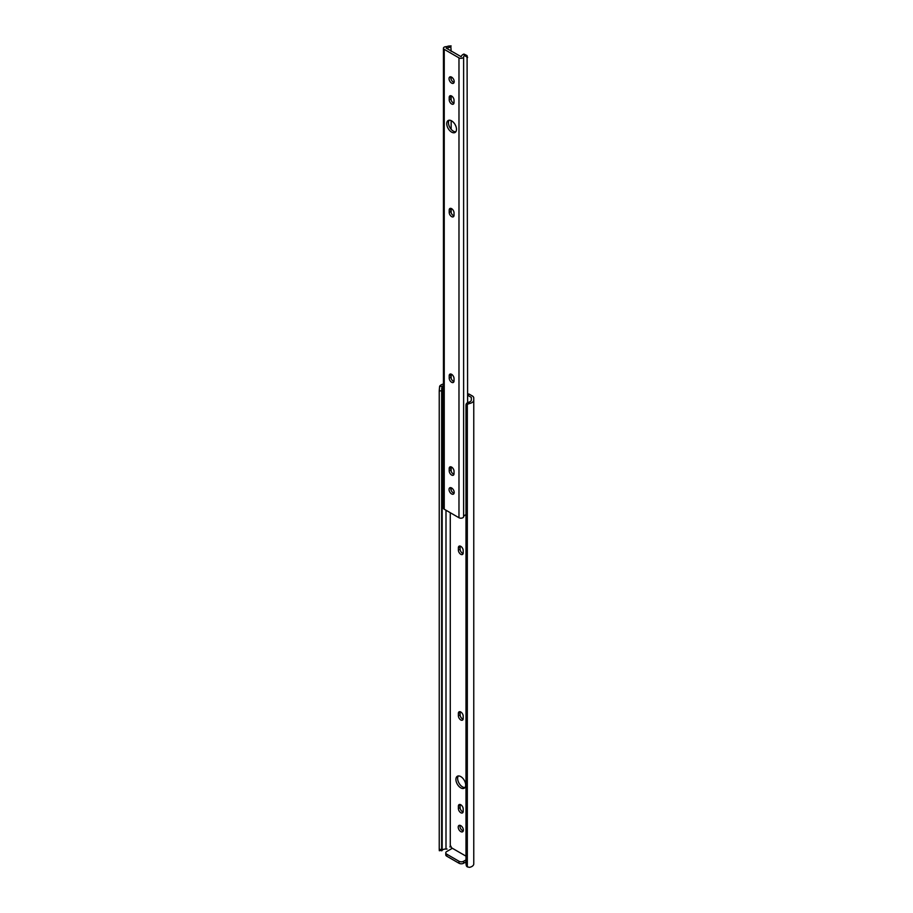 <?xml version="1.0" encoding="UTF-8"?>
<svg xmlns="http://www.w3.org/2000/svg" width="913" height="913" viewBox="0 0 913 913"><rect width="100%" height="100%" fill="white"/><g stroke="black" fill="none" stroke-linecap="round" stroke-linejoin="round"><path stroke-width="1.37" d="M460.791 776.609A6.893 3.983 -120 0 0 457.345 776.267A6.893 3.983 -120 0 0 456.283 781.802A6.893 3.983 -120 0 0 460.791 787.873A6.893 3.983 -120 0 0 464.238 788.216A6.893 3.983 -120 0 0 465.299 782.692A6.893 3.983 -120 0 0 460.791 776.609M464.991 787.531A6.893 3.983 60 0 1 462.514 786.88A6.893 3.983 60 0 1 458.28 781.596A6.893 3.983 60 0 1 458.315 775.959M460.791 812.73A3.412 1.963 -120 0 0 462.503 812.89A3.412 1.963 -120 0 0 463.199 811.337L463.199 808.952A3.412 1.963 -120 0 0 461.716 805.517A3.412 1.963 -120 0 0 459.091 804.604A3.412 1.963 -120 0 0 458.383 806.168L458.383 808.553A3.412 1.963 -120 0 0 460.791 812.73M463.131 811.999A3.412 1.963 60 0 1 462.514 811.737A3.412 1.963 60 0 1 460.106 807.56L460.106 805.175A3.412 1.963 60 0 1 460.186 804.513M460.791 825.649A3.652 2.111 -120 0 0 458.965 825.466A3.652 2.111 -120 0 0 458.406 828.388A3.652 2.111 -120 0 0 460.791 831.606A3.652 2.111 -120 0 0 462.617 831.789A3.652 2.111 -120 0 0 463.176 828.867A3.652 2.111 -120 0 0 460.791 825.649M463.268 830.921A3.652 2.111 60 0 1 462.514 830.613A3.652 2.111 60 0 1 460.049 825.341M460.791 719.958A3.412 1.963 -120 0 0 462.503 720.129A3.412 1.963 -120 0 0 463.199 718.565L463.199 716.18A3.412 1.963 -120 0 0 461.716 712.745A3.412 1.963 -120 0 0 459.091 711.832A3.412 1.963 -120 0 0 458.383 713.395L458.383 715.781A3.412 1.963 -120 0 0 460.791 719.958M463.131 719.227A3.412 1.963 60 0 1 462.514 718.965A3.412 1.963 60 0 1 460.106 714.788L460.106 712.402A3.412 1.963 60 0 1 460.186 711.741M460.791 554.294A3.412 1.963 -120 0 0 462.503 554.465A3.412 1.963 -120 0 0 463.199 552.913L463.199 550.528A3.412 1.963 -120 0 0 461.716 547.092A3.412 1.963 -120 0 0 459.091 546.179A3.412 1.963 -120 0 0 458.383 547.743L458.383 550.128A3.412 1.963 -120 0 0 460.791 554.294M463.131 553.563A3.412 1.963 60 0 1 462.514 553.301A3.412 1.963 60 0 1 460.106 549.135L460.106 546.75A3.412 1.963 60 0 1 460.186 546.088M467.616 395.226L471.313 397.372L471.313 399.826A3.857 2.225 180 0 1 471.336 400.054A3.857 2.225 180 0 1 469.214 402.04L469.43 403.512A6.3 3.641 0 0 0 473.767 400.054A6.3 3.641 0 0 0 473.756 399.768L473.756 397.954A4.873 2.807 0 0 0 472.329 395.957L469.225 394.176L467.616 395.101M452.083 848.439A2.111 1.221 -120 0 0 450.269 846.819L450.269 512.707M465.995 856.154L452.357 848.28L446.731 851.521A3.241 1.872 0 0 0 445.784 852.845A3.241 1.872 0 0 0 446.731 854.169L446.731 856.166L459.011 863.253L459.011 861.267L446.731 854.169M466.098 864.177A3.241 2.636 -8.6 0 1 466.018 863.858A3.241 2.636 -8.6 0 1 465.995 863.538L466.212 864.931A3.241 2.636 171.4 0 0 466.235 865.262A3.241 2.636 171.4 0 0 467.319 866.871L469.43 867.35A6.3 3.641 0 0 0 473.767 863.892A6.3 3.641 0 0 0 473.756 863.607M465.995 861.872L463.61 863.253A3.241 1.872 180 0 1 459.011 863.253M446.731 856.166A3.241 1.872 180 0 1 445.784 854.842L445.784 852.845M449.881 846.933L451.033 846.271M467.616 394.553L468.415 394.096A1.621 0.936 60 0 1 469.225 394.176M473.756 399.768L473.756 397.954M469.43 403.512L467.319 404.345A3.241 2.636 171.4 0 0 466.212 406.388L465.995 404.995A3.241 2.636 -8.6 0 1 467.262 402.827L469.214 402.04M467.319 866.871L467.319 404.345M466.212 864.931L466.212 406.388M465.995 863.538L465.995 404.995M439.233 849.352L439.233 390.81L439.632 386.302L442.166 386.427L442.166 850.277L439.324 850.733L439.233 849.352L441.652 849.478L441.766 850.848L442.166 850.277A3.857 2.225 180 0 1 446.001 849.056L446.001 510.241M446.001 849.056L447.085 849.056M441.755 387.865L441.652 390.935L439.233 390.81M442.166 386.427A3.857 2.225 180 0 1 443.444 385.594M441.652 849.478L441.652 390.935M443.444 384.019A6.3 3.641 0 0 0 439.632 386.302M459.011 861.267A3.241 1.872 0 0 0 463.61 861.267L465.995 859.886M451.615 77.137A3.652 2.111 -120 0 0 449.789 76.954A3.652 2.111 -120 0 0 449.23 79.888A3.652 2.111 -120 0 0 451.615 83.106A3.652 2.111 -120 0 0 453.441 83.277A3.652 2.111 -120 0 0 454.001 80.355A3.652 2.111 -120 0 0 451.615 77.137M454.081 82.41A3.652 2.111 60 0 1 453.339 82.102A3.652 2.111 60 0 1 450.862 76.829M451.615 475.045A3.412 1.963 -120 0 0 453.316 475.216A3.412 1.963 -120 0 0 454.023 473.653L454.023 471.268A3.412 1.963 -120 0 0 452.54 467.844A3.412 1.963 -120 0 0 449.904 466.931A3.412 1.963 -120 0 0 449.207 468.483L449.207 470.868A3.412 1.963 -120 0 0 451.615 475.045M453.944 474.315A3.412 1.963 60 0 1 453.339 474.052A3.412 1.963 60 0 1 450.919 469.875L450.919 467.49A3.412 1.963 60 0 1 450.999 466.84M451.615 120.87A6.893 3.983 -120 0 0 448.169 120.527A6.893 3.983 -120 0 0 447.108 126.051A6.893 3.983 -120 0 0 451.615 132.134A6.893 3.983 -120 0 0 455.062 132.476A6.893 3.983 -120 0 0 456.123 126.953A6.893 3.983 -120 0 0 451.615 120.87M455.815 131.792A6.893 3.983 60 0 1 453.339 131.141A6.893 3.983 60 0 1 449.093 125.857A6.893 3.983 60 0 1 449.128 120.219M451.615 487.964A3.652 2.111 -120 0 0 449.789 487.793A3.652 2.111 -120 0 0 449.23 490.715A3.652 2.111 -120 0 0 451.615 493.933A3.652 2.111 -120 0 0 453.441 494.116A3.652 2.111 -120 0 0 454.001 491.183A3.652 2.111 -120 0 0 451.615 487.964M454.081 493.248A3.652 2.111 60 0 1 453.339 492.94A3.652 2.111 60 0 1 450.862 487.668M451.615 382.285A3.412 1.963 -120 0 0 453.316 382.444A3.412 1.963 -120 0 0 454.023 380.892L454.023 378.507A3.412 1.963 -120 0 0 452.54 375.072A3.412 1.963 -120 0 0 449.904 374.159A3.412 1.963 -120 0 0 449.207 375.722L449.207 378.108A3.412 1.963 -120 0 0 451.615 382.285M453.944 381.543A3.412 1.963 60 0 1 453.339 381.28A3.412 1.963 60 0 1 450.919 377.115L450.919 374.729A3.412 1.963 60 0 1 450.999 374.068M451.615 216.621A3.412 1.963 -120 0 0 453.316 216.792A3.412 1.963 -120 0 0 454.023 215.228L454.023 212.843A3.412 1.963 -120 0 0 452.54 209.419A3.412 1.963 -120 0 0 449.904 208.506A3.412 1.963 -120 0 0 449.207 210.058L449.207 212.444A3.412 1.963 -120 0 0 451.615 216.621M453.944 215.89A3.412 1.963 60 0 1 453.339 215.628A3.412 1.963 60 0 1 450.919 211.451L450.919 209.066A3.412 1.963 60 0 1 450.999 208.404M451.615 103.968A3.412 1.963 -120 0 0 453.316 104.139A3.412 1.963 -120 0 0 454.023 102.587L454.023 100.202A3.412 1.963 -120 0 0 452.54 96.767A3.412 1.963 -120 0 0 449.904 95.854A3.412 1.963 -120 0 0 449.207 97.417L449.207 99.802A3.412 1.963 -120 0 0 451.615 103.968M453.944 103.237A3.412 1.963 60 0 1 453.339 102.975A3.412 1.963 60 0 1 450.919 98.809L450.919 96.424A3.412 1.963 60 0 1 450.999 95.762M448.192 46.118A3.857 2.225 180 0 1 445.943 46.677A2.728 1.575 0 0 0 443.444 48.241A2.728 1.575 0 0 0 444.243 49.359L458.977 57.873A2.728 1.575 0 0 0 461.841 58.238A2.728 1.575 0 0 0 463.621 56.891A3.857 2.225 180 0 1 464.591 55.59L463.941 54.061A6.3 3.641 0 0 0 461.202 56.766L446.149 48.081A6.3 3.641 0 0 0 450.839 46.495L448.192 46.118L451.102 45.901M443.444 48.241L443.444 508.119A2.728 1.575 0 0 0 444.243 509.226L458.977 517.739A2.728 1.575 0 0 0 461.841 518.105A2.728 1.575 0 0 0 463.621 516.758A3.857 2.225 180 0 1 464.591 515.457L465.995 514.533M451.159 490.304L451.159 487.747M451.159 471.199L451.159 466.885M451.159 378.439L451.159 374.113M451.159 212.775L451.159 208.461M451.159 129.292L451.159 120.63M451.159 100.122L451.159 95.808M451.159 79.465L451.159 76.92M451.159 51.356L450.839 46.495M463.941 54.061L466.965 55.545L467.342 56.834L466.965 55.545M467.616 402.633L467.091 55.83M467.616 57.496L464.591 55.59M463.61 861.267L463.61 863.253M460.106 546.75L458.383 547.743M460.106 549.135L458.383 550.128M460.106 712.402L458.383 713.395M460.106 714.788L458.383 715.781M460.106 805.175L458.383 806.168M460.106 807.56L458.383 808.553M444.243 509.226L444.243 49.359M463.621 516.758L463.621 56.891M458.977 517.739L458.977 57.873M450.919 96.424L449.207 97.417M450.919 98.809L449.207 99.802M450.919 209.066L449.207 210.058M450.919 211.451L449.207 212.444M450.919 374.729L449.207 375.722M450.919 377.115L449.207 378.108M450.919 467.49L449.207 468.483M450.919 469.875L449.207 470.868M473.767 863.892L473.767 400.054M466.235 865.262L466.018 863.858"/></g></svg>
